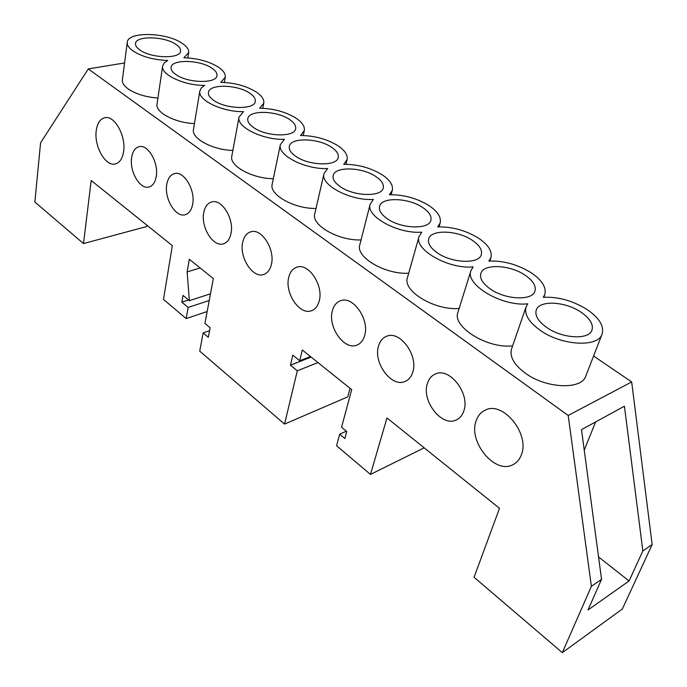 <?xml version="1.0" encoding="UTF-8"?>
<svg xmlns="http://www.w3.org/2000/svg" width="687" height="687" viewBox="0 0 687 687"><rect width="100%" height="100%" fill="white"/><g stroke="black" fill="none" stroke-linecap="round" stroke-linejoin="round"><path stroke-width="1.03" d="M123.6 151.492C122.432 158.8 119.564 162.974 114.995 164.013C105.291 166.383 93.93 146.005 96.232 130.616C97.331 123.007 100.285 118.688 105.102 117.657C114.72 115.459 126.142 136.198 123.6 151.492M295.642 156.232C290.884 152.883 288.772 149.62 289.321 146.443C290.455 137.254 318.339 137.958 331.589 147.293C336.63 150.719 338.846 154.094 338.244 157.435C337.205 166.494 308.781 165.825 295.642 156.232M253.572 127.533C249.287 124.527 247.363 121.599 247.801 118.739C248.685 109.817 276.809 110.487 289.588 119.529C294.122 122.604 296.149 125.644 295.659 128.641C294.886 137.443 266.247 136.816 253.572 127.533M213.7 100.345C209.836 97.64 208.084 95.004 208.436 92.419C209.088 83.78 237.419 84.441 249.733 93.192C253.838 95.957 255.684 98.696 255.289 101.401C254.765 109.929 225.929 109.327 213.7 100.345M175.881 74.548C172.385 72.109 170.78 69.722 171.063 67.395C171.51 59.03 200.011 59.7 211.888 68.168C215.598 70.667 217.29 73.148 216.972 75.587C216.663 83.84 187.671 83.23 175.881 74.548M139.95 50.048C136.773 47.832 135.296 45.668 135.528 43.564C135.786 35.484 164.433 36.179 175.881 44.363C179.255 46.639 180.81 48.88 180.552 51.087C180.432 59.065 151.312 58.438 139.95 50.048M392.311 190.368L389.366 194.73C403.733 194.576 416.966 198.217 429.074 205.636C437.705 211.502 441.397 217.281 440.161 222.983L437.671 226.925C452.209 226.607 465.863 230.377 478.65 238.234C488.32 244.821 492.399 251.305 490.896 257.659L488.886 261.069C503.588 260.562 517.697 264.469 531.223 272.791C542.086 280.236 546.612 287.51 544.774 294.611L543.271 297.325C558.136 296.604 572.735 300.666 587.059 309.502C599.313 317.935 604.328 326.119 602.113 334.045C598.205 347.699 561.511 345.698 540.231 330.327C528.775 322.031 524.061 314.199 526.087 306.831L527.762 303.809C502.111 306.874 464.79 284.573 470.947 270.644L473.163 266.899C448.422 269.364 413.789 249.475 419.061 236.491L421.784 232.172C397.919 234.13 365.647 216.293 370.164 204.202L373.367 199.436C350.318 200.965 320.125 184.88 324.006 173.631L327.656 168.538C305.372 169.689 277.024 155.116 280.365 144.639L284.427 139.315C262.863 140.148 236.156 126.872 239.042 117.116L243.49 111.638C222.597 112.187 197.367 100.044 199.857 90.95L201.351 87.884L204.657 85.386C184.408 85.695 160.492 74.54 162.647 66.046L164.202 62.946L167.774 60.456C153.905 59.958 142.398 56.849 133.235 51.104C128.958 48.107 126.966 45.179 127.275 42.328C127.662 31.276 166.606 32.255 182.235 43.358C186.89 46.467 189.028 49.55 188.667 52.59L183.901 57.751C197.375 58.215 208.822 61.315 218.251 67.034C223.369 70.469 225.705 73.861 225.259 77.227L220.802 82.354C234.456 82.715 246.221 85.909 256.105 91.921C261.756 95.716 264.306 99.478 263.748 103.196L259.634 108.237C273.469 108.494 285.569 111.792 295.942 118.112C302.194 122.32 304.985 126.494 304.307 130.624L300.554 135.519C314.569 135.657 327.029 139.057 337.935 145.713C344.874 150.401 347.923 155.039 347.098 159.633L343.732 164.305C357.927 164.305 370.757 167.826 382.238 174.85C389.967 180.08 393.325 185.25 392.311 190.368L391.169 194.687M271.425 264.323C270.111 269.914 267.432 273.332 263.404 274.568C252.567 278.269 239.153 257.247 242.674 242.382C243.954 236.5 246.736 232.953 251.021 231.734C261.747 228.247 275.204 249.553 271.425 264.323M231.012 233.477C229.767 239.282 227.131 242.76 223.086 243.902C212.961 247.071 200.681 227.062 203.738 212.661C204.941 206.589 207.672 202.991 211.957 201.866C221.978 198.887 234.301 219.162 231.012 233.477M192.669 204.211C191.51 210.205 188.916 213.726 184.889 214.782C175.425 217.496 164.116 198.414 166.769 184.451C167.886 178.208 170.565 174.567 174.799 173.528C184.185 170.977 195.537 190.325 192.669 204.211M156.25 176.413C155.168 182.562 152.634 186.117 148.65 187.087C139.787 189.432 129.311 171.183 131.621 157.615C132.643 151.234 135.253 147.568 139.435 146.606C148.229 144.416 158.74 162.931 156.25 176.413M127.275 42.328L122.372 79.864C122.054 82.844 123.995 85.866 128.186 88.932C135.828 94.05 145.738 97.09 157.924 98.069M476.22 420.633C467.795 441.629 495.061 474.872 513.026 464.652C516.813 462.729 519.561 459.517 521.278 455.017C530.304 434.167 502.944 400.59 485.323 410.122C481.012 412.097 477.98 415.601 476.22 420.633M375.926 176.602C362.195 166.958 334.586 166.202 333.161 175.64C332.491 179.178 334.809 182.819 340.125 186.572C353.736 196.473 381.895 197.221 383.243 187.912C383.981 184.202 381.543 180.432 375.926 176.602M422.806 207.594C408.576 197.633 381.276 196.791 379.542 206.461C378.717 210.402 381.276 214.473 387.219 218.689C401.32 228.917 429.186 229.776 430.861 220.235C431.762 216.096 429.074 211.879 422.806 207.594M472.441 240.407C457.705 230.128 430.749 229.166 428.671 239.042C427.658 243.43 430.491 247.998 437.155 252.747C451.763 263.301 479.303 264.315 481.338 254.568C482.437 249.948 479.466 245.225 472.441 240.407M525.091 275.204C509.831 264.615 483.262 263.49 480.814 273.538C479.578 278.433 482.712 283.568 490.217 288.935C505.331 299.815 532.511 301.018 534.941 291.108C536.272 285.955 532.992 280.648 525.091 275.204M288.712 277.514C284.59 292.954 299.498 315.256 311.211 310.825C315.187 309.476 317.875 306.144 319.257 300.837C323.663 285.5 308.712 262.906 297.136 267.088C292.877 268.419 290.069 271.889 288.712 277.514M332.353 310.825C327.613 326.814 344.118 350.413 356.673 345.183C360.563 343.749 363.225 340.512 364.668 335.488C369.718 319.601 353.17 295.728 340.778 300.648C336.578 302.082 333.77 305.475 332.353 310.825M378.52 346.059C373.067 362.667 391.461 387.7 404.918 381.525C408.662 379.997 411.273 376.88 412.75 372.191C418.555 355.694 400.109 330.378 386.841 336.201C382.762 337.729 379.988 341.018 378.52 346.059M427.434 383.398C421.157 400.667 441.81 427.331 456.211 420.006C459.758 418.4 462.274 415.437 463.759 411.118C470.44 393.969 449.727 367.038 435.541 373.943C431.634 375.557 428.937 378.709 427.434 383.398M581.03 312.19C565.246 301.275 539.089 299.944 536.238 310.12C534.735 315.582 538.222 321.353 546.697 327.459C562.327 338.665 589.12 340.108 591.979 330.078C593.585 324.324 589.935 318.356 581.03 312.19M526.087 306.831L511.557 348.927C509.436 356.553 513.928 364.565 525.04 372.972C545.667 388.541 581.683 390.164 585.805 376.064L602.113 334.045M302.289 349.975L351.71 389.649L341.568 427.22L346.755 431.539L344.848 438.538L339.679 434.21L336.57 445.751L370.473 474.416L386.979 417.962L499.501 508.32L474.073 577.26L562.318 652.65L591.387 586.329L568.192 415.463L88.271 68.923L40.585 142.836L34.857 202.012L83.496 243.567L91.191 180.483L172.343 245.637L163.48 299.395L186.177 318.588L188.161 307.433L181.857 302.151L183.025 295.41L189.363 300.674L187.122 271.915L189.329 259.274L213.339 278.553L204.924 323.414L210.128 327.768L208.307 337.3L203.146 332.929L199.728 351.151L284.547 424.094L297.299 370.808L290.446 365.192L292.808 355.145L299.712 360.744L302.289 349.975M83.496 243.567L146.657 226.538L146.863 225.181M562.318 652.65L622.362 609L652.143 544.551L631.679 381.938L593.585 356.021M350.078 388.344L347.794 396.837L284.547 424.094M194.447 123.583C175.142 122.921 155.107 112.333 157.031 104.098L162.647 66.046M470.947 270.644L457.946 312.267C451.754 326.574 487.272 348.919 512.614 345.862M419.061 236.491L407.451 277.625C402.204 290.876 434.716 310.704 459.139 308.454M370.164 204.202L359.808 244.838C355.359 257.084 385.184 274.748 408.696 273.203M324.006 173.631L314.783 213.751C311.022 225.061 338.425 240.871 361.053 239.935M316.003 208.47C294.242 208.9 268.995 194.687 272.181 184.245L280.365 144.639M273.332 178.68C252.412 178.672 229.097 165.842 231.794 156.198L239.042 117.116M232.867 150.419C212.772 150.058 191.184 138.422 193.459 129.517L199.857 90.95M631.679 381.938L568.192 415.463M124.579 62.946L88.271 68.923M601.554 579.339L581.494 429.65L624.423 406.189L642.852 550.94L629.086 580.962L588.003 609.979L601.554 579.339L591.387 586.329M652.143 544.551L642.852 550.94M595.612 421.93L584.242 450.165M598.557 556.959L629.086 580.962M200.123 267.939L187.122 271.915M210.48 293.813L189.363 300.674M188.53 299.987L181.857 302.151M209.226 300.502L188.161 307.433M207.156 311.546L186.177 318.588M311.142 357.077L290.446 365.192M310.464 356.536L299.712 360.744M209.569 330.687L203.146 332.929M317.987 362.581L297.299 370.808M424.18 447.838L370.473 474.416M346.334 431.187L339.679 434.21M115.674 163.867L114.995 164.013M264.16 274.328L263.404 274.568M223.799 243.687L223.086 243.902M185.559 214.602L184.889 214.782M149.277 186.941L148.65 187.087M514.013 464.12L513.026 464.652M312.01 310.533L311.211 310.825M357.506 344.857L356.673 345.183M405.768 381.148L404.918 381.525M457.078 419.585L456.211 420.006M544.774 294.611L543.829 297.282M490.896 257.659L489.822 261.008M440.161 222.983L439.027 226.873M188.667 52.59L187.826 57.914M347.098 159.633L345.982 164.287M225.259 77.227L224.331 82.457M263.748 103.196L262.752 108.297M304.307 130.624L303.242 135.537"/></g></svg>
